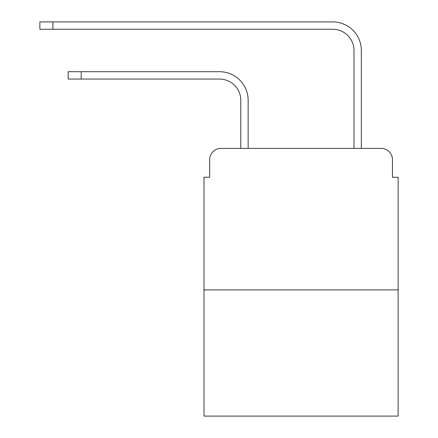 <?xml version="1.0" encoding="UTF-8"?>
<svg xmlns="http://www.w3.org/2000/svg" width="438" height="438" viewBox="0 0 438 438"><rect width="100%" height="100%" fill="white"/><g stroke="black" fill="none" stroke-linecap="round" stroke-linejoin="round"><path stroke-width="0.66" d="M209.66 159.717L209.66 177.259L209.66 159.717A11.317 11.317 0 0 1 220.982 148.394L240.791 148.394L240.791 100.286A21.227 21.227 0 0 0 219.564 79.064L68.169 79.064L68.169 71.706L81.183 71.706L81.183 79.064M398.131 289.89L204.004 289.89L204.004 416.1L398.131 416.1L398.131 177.259L392.47 177.259L392.47 159.717A11.317 11.317 0 0 0 381.153 148.394L220.982 148.394M204.004 289.89L204.004 177.259L209.66 177.259M81.183 71.706L219.564 71.706A28.579 28.579 0 0 1 248.149 100.286L248.149 148.394L256.92 148.394M345.21 148.394L353.986 148.394L353.986 50.48A21.227 21.227 0 0 0 332.76 29.258L39.869 29.258L39.869 21.9L52.888 21.9L52.888 29.258M52.888 21.9L332.76 21.9A28.579 28.579 0 0 1 361.345 50.48L361.345 148.394L381.153 148.394M392.47 177.259L392.47 159.717"/></g></svg>
